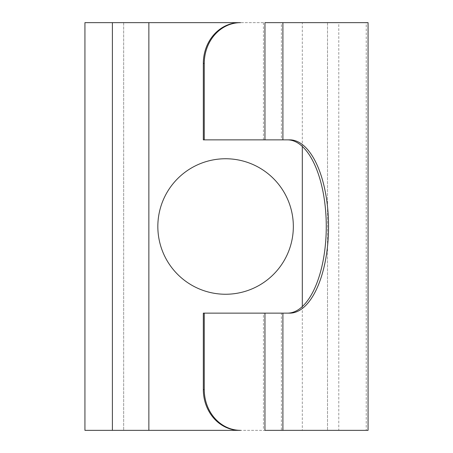<?xml version="1.0" encoding="UTF-8"?>
<svg xmlns="http://www.w3.org/2000/svg" width="453" height="453" viewBox="0 0 453 453"><rect width="100%" height="100%" fill="white"/><g stroke="black" fill="none" stroke-linecap="round" stroke-linejoin="round"><path stroke-width="0.34" stroke-dasharray="2.27 1.7" d="M157.837 226.5A67.752 67.752 0 0 0 259.461 285.175A67.752 67.752 0 0 0 259.461 167.825A67.752 67.752 0 0 0 157.837 226.5M289.795 313.136L281.381 313.136L281.381 430.35L338.782 430.35L338.782 22.65L281.381 22.65L281.381 139.864L203.329 139.864M203.329 313.136L281.381 313.136M289.795 139.864L281.381 139.864M263.431 139.864L263.431 22.65L281.381 22.65M281.381 430.35L263.431 430.35L263.431 313.136M263.431 22.65L239.654 22.65M239.654 430.35L263.431 430.35M302.315 306.568L302.315 430.35L338.782 430.35M302.315 430.35L264.954 430.35M84.932 430.35L368.068 430.35M368.068 22.65L366.245 22.65L366.245 430.35M338.782 22.65L302.315 22.65L302.315 146.432M264.954 22.65L302.315 22.65M366.245 22.65L84.932 22.65M327.513 22.65L327.513 430.35L327.513 22.65M123.663 22.65L123.663 430.35L123.663 22.65"/><path stroke-width="0.68" d="M157.837 226.5A67.752 67.752 0 0 1 259.461 167.825A67.752 67.752 0 0 1 259.461 285.175A67.752 67.752 0 0 1 157.837 226.5M203.329 63.42L204.258 63.42A40.77 36.325 -90 0 1 240.583 22.65L239.654 22.65A40.77 36.325 90 0 0 203.329 63.42L203.329 139.864L289.795 139.864A86.636 38.743 -90 0 1 328.544 226.5A86.636 38.743 -90 0 1 289.795 313.136L203.329 313.136L203.329 389.58A40.77 36.325 90 0 0 239.654 430.35L240.583 430.35A40.77 36.325 -90 0 1 204.258 389.58L203.329 389.58M287.519 313.136A86.636 38.743 90 0 0 326.262 226.5A86.636 38.743 90 0 0 287.519 139.864M282.904 139.864L282.904 22.65L264.954 22.65L264.954 139.864M240.583 22.65L112.395 22.65L112.395 430.35L148.861 430.35L148.861 22.65M204.258 63.42L204.258 139.864M204.258 313.136L204.258 389.58M264.954 313.136L264.954 430.35L282.904 430.35L282.904 313.136M282.904 22.65L368.068 22.65L368.068 430.35L282.904 430.35M148.861 430.35L240.583 430.35M112.395 430.35L84.932 430.35L84.932 22.65L112.395 22.65M302.315 146.432L302.315 306.568"/></g></svg>
